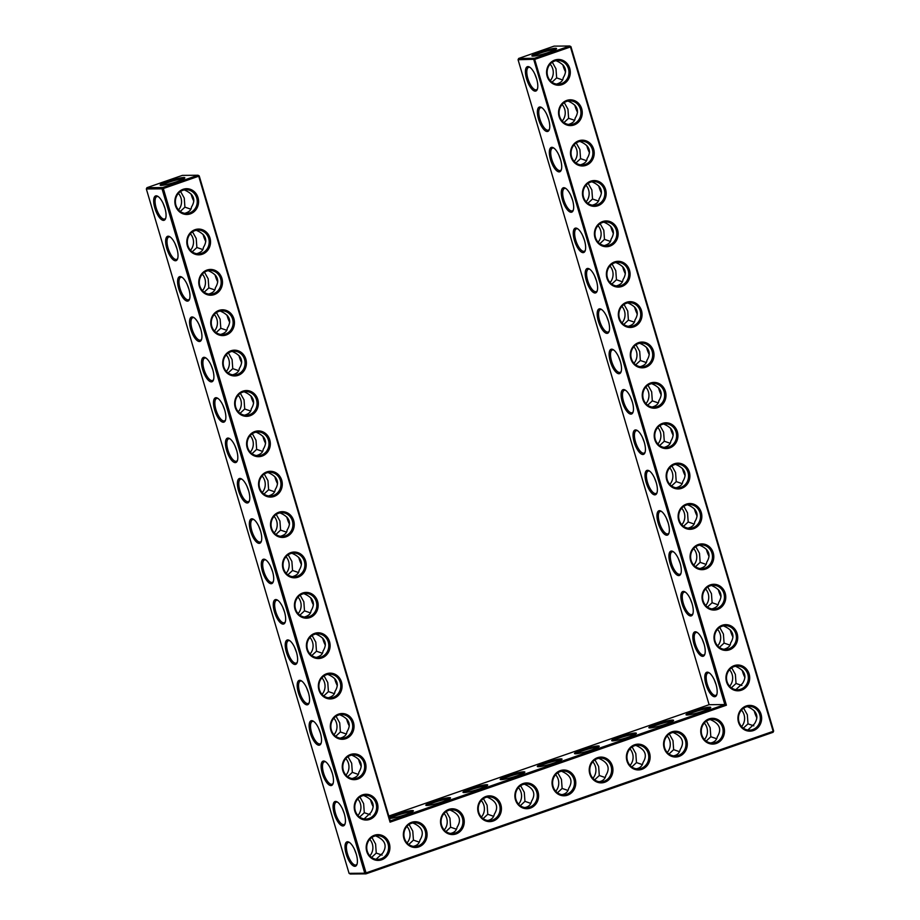 <?xml version="1.0" encoding="UTF-8"?>
<svg xmlns="http://www.w3.org/2000/svg" width="920" height="920" viewBox="0 0 920 920"><rect width="100%" height="100%" fill="white"/><g stroke="black" fill="none" stroke-linecap="round" stroke-linejoin="round"><path stroke-width="1.38" d="M547.147 76.268A12.892 11.868 -90.5 0 1 560.947 59.742A12.892 11.868 -90.5 0 1 567.249 80.995A12.892 11.868 -90.5 0 1 547.147 76.268M547.641 75.957A11.868 10.936 -90.5 0 1 557.945 60.467A11.868 10.936 -90.5 0 1 568.985 72.243A11.868 10.936 -90.5 0 1 558.153 84.203A11.868 10.936 -90.5 0 1 547.641 75.957M556.071 60.662L558.417 61.812C565.834 65.734 567.422 71.081 563.166 77.843C562.994 80.764 560.774 82.846 556.496 84.088M570.941 46.655L569.767 46L570.941 46.655L773.662 731.032L773.064 732.308L365.941 873.862L366.045 872.896L364.757 873.206L162.035 188.83L163.323 188.519L162.644 187.553L198.03 175.248L199.214 175.904L390.264 820.881L724.822 704.559L709.113 704.697L518.063 59.719L535.06 59.271L570.446 46.966L773.168 731.342L366.045 872.896L163.323 188.519L198.72 176.214L390.057 822.158L726.397 705.214L534.37 58.305L569.767 46L554.058 46.138L518.673 58.443L534.37 58.305L533.772 59.581L724.822 704.559L726.397 705.214M207 270.055A12.892 11.868 -90.5 0 1 221.927 278.392A12.892 11.868 -90.5 0 1 214.268 294.596A12.892 11.868 -90.5 0 1 199.329 286.258A12.892 11.868 -90.5 0 1 207 270.055M183.08 189.313A12.892 11.868 -90.5 0 1 198.018 197.65A12.892 11.868 -90.5 0 1 190.348 213.854A12.892 11.868 -90.5 0 1 175.409 205.505A12.892 11.868 -90.5 0 1 183.08 189.313M218.948 310.419A12.892 11.868 -90.5 0 1 233.887 318.768A12.892 11.868 -90.5 0 1 226.228 334.972A12.892 11.868 -90.5 0 1 211.289 326.623A12.892 11.868 -90.5 0 1 218.948 310.419M230.908 350.796A12.892 11.868 -90.5 0 1 245.847 359.133A12.892 11.868 -90.5 0 1 238.188 375.337A12.892 11.868 -90.5 0 1 223.249 366.999A12.892 11.868 -90.5 0 1 230.908 350.796M242.868 391.161A12.892 11.868 -90.5 0 1 257.807 399.51A12.892 11.868 -90.5 0 1 250.136 415.713A12.892 11.868 -90.5 0 1 235.209 407.364A12.892 11.868 -90.5 0 1 242.868 391.161M195.04 229.678A12.892 11.868 -90.5 0 1 209.967 238.027A12.892 11.868 -90.5 0 1 202.308 254.23A12.892 11.868 -90.5 0 1 187.369 245.881A12.892 11.868 -90.5 0 1 195.04 229.678M254.828 431.537A12.892 11.868 -90.5 0 1 269.767 439.886A12.892 11.868 -90.5 0 1 262.096 456.078A12.892 11.868 -90.5 0 1 247.158 447.741A12.892 11.868 -90.5 0 1 254.828 431.537M515.441 799.756A12.892 11.868 -90.5 0 1 523.112 783.553A12.892 11.868 -90.5 0 1 538.039 791.901A12.892 11.868 -90.5 0 1 530.38 808.093A12.892 11.868 -90.5 0 1 515.441 799.756M478.273 812.682A12.892 11.868 -90.5 0 1 485.932 796.478A12.892 11.868 -90.5 0 1 500.871 804.816A12.892 11.868 -90.5 0 1 493.2 821.019A12.892 11.868 -90.5 0 1 478.273 812.682M552.609 786.83A12.892 11.868 -90.5 0 1 560.28 770.626A12.892 11.868 -90.5 0 1 575.218 778.975A12.892 11.868 -90.5 0 1 567.548 795.179A12.892 11.868 -90.5 0 1 552.609 786.83M403.926 838.534A12.892 11.868 -90.5 0 1 411.585 822.331A12.892 11.868 -90.5 0 1 426.523 830.668A12.892 11.868 -90.5 0 1 418.853 846.871A12.892 11.868 -90.5 0 1 403.926 838.534M362.457 794.88A12.892 11.868 -90.5 0 1 377.395 803.229A12.892 11.868 -90.5 0 1 369.725 819.421A12.892 11.868 -90.5 0 1 354.786 811.083A12.892 11.868 -90.5 0 1 362.457 794.88M441.094 825.608A12.892 11.868 -90.5 0 1 448.764 809.404A12.892 11.868 -90.5 0 1 463.691 817.742A12.892 11.868 -90.5 0 1 456.032 833.945A12.892 11.868 -90.5 0 1 441.094 825.608M350.497 754.504A12.892 11.868 -90.5 0 1 365.435 762.852A12.892 11.868 -90.5 0 1 357.765 779.056A12.892 11.868 -90.5 0 1 342.827 770.707A12.892 11.868 -90.5 0 1 350.497 754.504M701.304 735.126A12.892 11.868 -90.5 0 1 708.975 718.934A12.892 11.868 -90.5 0 1 723.913 727.271A12.892 11.868 -90.5 0 1 716.243 743.475A12.892 11.868 -90.5 0 1 701.304 735.126M589.789 773.904A12.892 11.868 -90.5 0 1 597.448 757.7A12.892 11.868 -90.5 0 1 612.386 766.049A12.892 11.868 -90.5 0 1 604.727 782.253A12.892 11.868 -90.5 0 1 589.789 773.904M664.136 748.052A12.892 11.868 -90.5 0 1 671.795 731.848A12.892 11.868 -90.5 0 1 686.734 740.197A12.892 11.868 -90.5 0 1 679.075 756.401A12.892 11.868 -90.5 0 1 664.136 748.052M626.957 760.978A12.892 11.868 -90.5 0 1 634.627 744.774A12.892 11.868 -90.5 0 1 649.566 753.123A12.892 11.868 -90.5 0 1 641.895 769.327A12.892 11.868 -90.5 0 1 626.957 760.978M374.417 835.256A12.892 11.868 -90.5 0 1 389.355 843.594A12.892 11.868 -90.5 0 1 381.685 859.797A12.892 11.868 -90.5 0 1 366.747 851.448A12.892 11.868 -90.5 0 1 374.417 835.256M278.748 512.279A12.892 11.868 -90.5 0 1 293.687 520.628A12.892 11.868 -90.5 0 1 286.017 536.832A12.892 11.868 -90.5 0 1 271.078 528.482A12.892 11.868 -90.5 0 1 278.748 512.279M266.788 471.914A12.892 11.868 -90.5 0 1 281.727 480.251A12.892 11.868 -90.5 0 1 274.056 496.455A12.892 11.868 -90.5 0 1 259.118 488.106A12.892 11.868 -90.5 0 1 266.788 471.914M290.708 552.655A12.892 11.868 -90.5 0 1 305.635 560.993A12.892 11.868 -90.5 0 1 297.976 577.197A12.892 11.868 -90.5 0 1 283.038 568.859A12.892 11.868 -90.5 0 1 290.708 552.655M302.668 593.02A12.892 11.868 -90.5 0 1 317.596 601.369A12.892 11.868 -90.5 0 1 309.936 617.573A12.892 11.868 -90.5 0 1 294.998 609.224A12.892 11.868 -90.5 0 1 302.668 593.02M314.617 633.397A12.892 11.868 -90.5 0 1 329.555 641.734A12.892 11.868 -90.5 0 1 321.897 657.938A12.892 11.868 -90.5 0 1 306.958 649.601A12.892 11.868 -90.5 0 1 314.617 633.397M326.577 673.762A12.892 11.868 -90.5 0 1 341.516 682.111A12.892 11.868 -90.5 0 1 333.856 698.314A12.892 11.868 -90.5 0 1 318.918 689.966A12.892 11.868 -90.5 0 1 326.577 673.762M338.537 714.138A12.892 11.868 -90.5 0 1 353.475 722.476A12.892 11.868 -90.5 0 1 345.805 738.679A12.892 11.868 -90.5 0 1 330.878 730.342A12.892 11.868 -90.5 0 1 338.537 714.138M559.107 116.633A12.892 11.868 -90.5 0 1 572.907 100.107A12.892 11.868 -90.5 0 1 579.197 121.371A12.892 11.868 -90.5 0 1 559.107 116.633M571.055 157.01A12.892 11.868 -90.5 0 1 584.867 140.484A12.892 11.868 -90.5 0 1 591.157 161.736A12.892 11.868 -90.5 0 1 571.055 157.01M583.015 197.374A12.892 11.868 -90.5 0 1 596.827 180.861A12.892 11.868 -90.5 0 1 603.117 202.112A12.892 11.868 -90.5 0 1 583.015 197.374M594.976 237.751A12.892 11.868 -90.5 0 1 608.775 221.225A12.892 11.868 -90.5 0 1 615.077 242.489A12.892 11.868 -90.5 0 1 594.976 237.751M606.935 278.116A12.892 11.868 -90.5 0 1 620.735 261.602A12.892 11.868 -90.5 0 1 627.037 282.854A12.892 11.868 -90.5 0 1 606.935 278.116M618.895 318.492A12.892 11.868 -90.5 0 1 632.695 301.967A12.892 11.868 -90.5 0 1 638.997 323.23A12.892 11.868 -90.5 0 1 618.895 318.492M654.775 439.61A12.892 11.868 -90.5 0 1 668.575 423.085A12.892 11.868 -90.5 0 1 674.866 444.337A12.892 11.868 -90.5 0 1 654.775 439.61M642.815 399.234A12.892 11.868 -90.5 0 1 656.615 382.709A12.892 11.868 -90.5 0 1 662.918 403.972A12.892 11.868 -90.5 0 1 642.815 399.234M630.856 358.869A12.892 11.868 -90.5 0 1 644.655 342.343A12.892 11.868 -90.5 0 1 650.957 363.596A12.892 11.868 -90.5 0 1 630.856 358.869M666.724 479.975A12.892 11.868 -90.5 0 1 680.535 463.45A12.892 11.868 -90.5 0 1 686.826 484.713A12.892 11.868 -90.5 0 1 666.724 479.975M726.524 681.835A12.892 11.868 -90.5 0 1 740.324 665.309A12.892 11.868 -90.5 0 1 746.626 686.573A12.892 11.868 -90.5 0 1 726.524 681.835M690.644 560.717A12.892 11.868 -90.5 0 1 704.444 544.203A12.892 11.868 -90.5 0 1 710.746 565.455A12.892 11.868 -90.5 0 1 690.644 560.717M702.604 601.094A12.892 11.868 -90.5 0 1 716.404 584.568A12.892 11.868 -90.5 0 1 722.706 605.831A12.892 11.868 -90.5 0 1 702.604 601.094M678.684 520.352A12.892 11.868 -90.5 0 1 692.495 503.826A12.892 11.868 -90.5 0 1 698.786 525.078A12.892 11.868 -90.5 0 1 678.684 520.352M738.484 722.211A12.892 11.868 -90.5 0 1 752.284 705.686A12.892 11.868 -90.5 0 1 758.586 726.938A12.892 11.868 -90.5 0 1 738.484 722.211M714.564 641.458A12.892 11.868 -90.5 0 1 728.364 624.944A12.892 11.868 -90.5 0 1 734.666 646.196A12.892 11.868 -90.5 0 1 714.564 641.458M536.693 79.062L534.819 74.06M537.498 88.768A11.868 4.404 70.8 0 1 536.406 89.769A11.868 4.404 70.8 0 1 527.884 78.602A11.868 4.404 70.8 0 1 528.609 67.344A11.868 4.404 70.8 0 1 530.092 67.447M533.416 56.12A11.833 1.368 163.5 0 1 539.902 53.233A11.833 1.368 163.5 0 1 555.404 49.611M552.31 62.226L555.99 68.828L556.657 77.901L562.522 79.913M565.57 71.944A11.868 4.404 70.8 0 1 563.27 66.297A11.868 4.404 70.8 0 1 562.867 64.768M568.457 124.453C572.734 123.211 574.954 121.129 575.126 118.209C579.381 111.446 577.794 106.099 570.377 102.177L568.031 101.027M552 82.213L556.657 77.901M390.264 820.881L390.057 822.158M206.885 271.02A11.868 10.936 89.5 0 0 199.445 284.211A11.868 10.936 89.5 0 0 210.335 294.193A11.868 10.936 89.5 0 0 221.168 282.233A11.868 10.936 89.5 0 0 210.128 270.457A11.868 10.936 89.5 0 0 206.885 271.02M182.965 190.279A11.868 10.936 89.5 0 0 175.524 203.458A11.868 10.936 89.5 0 0 186.415 213.452A11.868 10.936 89.5 0 0 197.248 201.492A11.868 10.936 89.5 0 0 186.219 189.715A11.868 10.936 89.5 0 0 182.965 190.279M218.845 311.397A11.868 10.936 89.5 0 0 211.404 324.576A11.868 10.936 89.5 0 0 222.295 334.57A11.868 10.936 89.5 0 0 233.128 322.609A11.868 10.936 89.5 0 0 222.088 310.834A11.868 10.936 89.5 0 0 218.845 311.397M230.805 351.762A11.868 10.936 89.5 0 0 223.353 364.952A11.868 10.936 89.5 0 0 234.255 374.934A11.868 10.936 89.5 0 0 245.088 362.974A11.868 10.936 89.5 0 0 234.048 351.198A11.868 10.936 89.5 0 0 230.805 351.762M242.765 392.138A11.868 10.936 89.5 0 0 235.313 405.317A11.868 10.936 89.5 0 0 246.215 415.311A11.868 10.936 89.5 0 0 257.048 403.351A11.868 10.936 89.5 0 0 246.008 391.575A11.868 10.936 89.5 0 0 242.765 392.138M194.925 230.655A11.868 10.936 89.5 0 0 187.484 243.834A11.868 10.936 89.5 0 0 198.375 253.828A11.868 10.936 89.5 0 0 209.208 241.868A11.868 10.936 89.5 0 0 198.168 230.092A11.868 10.936 89.5 0 0 194.925 230.655M254.725 432.515A11.868 10.936 89.5 0 0 247.273 445.694A11.868 10.936 89.5 0 0 258.175 455.687A11.868 10.936 89.5 0 0 268.996 443.716A11.868 10.936 89.5 0 0 257.968 431.94A11.868 10.936 89.5 0 0 254.725 432.515M522.997 784.53A11.868 10.936 89.5 0 0 515.556 797.709A11.868 10.936 89.5 0 0 526.447 807.702A11.868 10.936 89.5 0 0 537.28 795.731A11.868 10.936 89.5 0 0 526.24 783.955A11.868 10.936 89.5 0 0 522.997 784.53M485.829 797.444A11.868 10.936 89.5 0 0 478.377 810.635A11.868 10.936 89.5 0 0 489.279 820.617A11.868 10.936 89.5 0 0 500.112 808.657A11.868 10.936 89.5 0 0 489.072 796.881A11.868 10.936 89.5 0 0 485.829 797.444M560.176 771.604A11.868 10.936 89.5 0 0 552.724 784.783A11.868 10.936 89.5 0 0 563.626 794.776A11.868 10.936 89.5 0 0 574.448 782.805A11.868 10.936 89.5 0 0 563.419 771.04A11.868 10.936 89.5 0 0 560.176 771.604M411.481 823.296A11.868 10.936 89.5 0 0 404.029 836.475A11.868 10.936 89.5 0 0 414.931 846.469A11.868 10.936 89.5 0 0 425.764 834.509A11.868 10.936 89.5 0 0 414.724 822.733A11.868 10.936 89.5 0 0 411.481 823.296M362.342 795.857A11.868 10.936 89.5 0 0 354.901 809.036A11.868 10.936 89.5 0 0 365.792 819.03A11.868 10.936 89.5 0 0 376.625 807.058A11.868 10.936 89.5 0 0 365.596 795.282A11.868 10.936 89.5 0 0 362.342 795.857M448.649 810.37A11.868 10.936 89.5 0 0 441.209 823.561A11.868 10.936 89.5 0 0 452.099 833.543A11.868 10.936 89.5 0 0 462.933 821.583A11.868 10.936 89.5 0 0 451.904 809.807A11.868 10.936 89.5 0 0 448.649 810.37M350.393 755.481A11.868 10.936 89.5 0 0 342.941 768.66A11.868 10.936 89.5 0 0 353.843 778.654A11.868 10.936 89.5 0 0 364.665 766.693A11.868 10.936 89.5 0 0 353.636 754.918A11.868 10.936 89.5 0 0 350.393 755.481M708.86 719.9A11.868 10.936 89.5 0 0 701.419 733.079A11.868 10.936 89.5 0 0 712.31 743.072A11.868 10.936 89.5 0 0 723.143 731.112A11.868 10.936 89.5 0 0 712.115 719.336A11.868 10.936 89.5 0 0 708.86 719.9M597.344 758.678A11.868 10.936 89.5 0 0 589.904 771.857A11.868 10.936 89.5 0 0 600.794 781.85A11.868 10.936 89.5 0 0 611.627 769.89A11.868 10.936 89.5 0 0 600.587 758.114A11.868 10.936 89.5 0 0 597.344 758.678M671.692 732.826A11.868 10.936 89.5 0 0 664.24 746.005A11.868 10.936 89.5 0 0 675.142 755.998A11.868 10.936 89.5 0 0 685.975 744.038A11.868 10.936 89.5 0 0 674.935 732.262A11.868 10.936 89.5 0 0 671.692 732.826M634.512 745.752A11.868 10.936 89.5 0 0 627.072 758.931A11.868 10.936 89.5 0 0 637.962 768.924A11.868 10.936 89.5 0 0 648.795 756.964A11.868 10.936 89.5 0 0 637.767 745.188A11.868 10.936 89.5 0 0 634.512 745.752M374.302 836.222A11.868 10.936 89.5 0 0 366.861 849.401A11.868 10.936 89.5 0 0 377.752 859.395A11.868 10.936 89.5 0 0 388.585 847.435A11.868 10.936 89.5 0 0 377.556 835.659A11.868 10.936 89.5 0 0 374.302 836.222M278.633 513.256A11.868 10.936 89.5 0 0 271.193 526.435A11.868 10.936 89.5 0 0 282.083 536.429A11.868 10.936 89.5 0 0 292.916 524.457A11.868 10.936 89.5 0 0 281.888 512.693A11.868 10.936 89.5 0 0 278.633 513.256M266.673 472.88A11.868 10.936 89.5 0 0 259.233 486.059A11.868 10.936 89.5 0 0 270.123 496.053A11.868 10.936 89.5 0 0 280.957 484.092A11.868 10.936 89.5 0 0 269.928 472.316A11.868 10.936 89.5 0 0 266.673 472.88M290.593 553.621A11.868 10.936 89.5 0 0 283.153 566.8A11.868 10.936 89.5 0 0 294.043 576.794A11.868 10.936 89.5 0 0 304.876 564.834A11.868 10.936 89.5 0 0 293.836 553.058A11.868 10.936 89.5 0 0 290.593 553.621M302.553 593.998A11.868 10.936 89.5 0 0 295.113 607.177A11.868 10.936 89.5 0 0 306.003 617.17A11.868 10.936 89.5 0 0 316.836 605.21A11.868 10.936 89.5 0 0 305.796 593.434A11.868 10.936 89.5 0 0 302.553 593.998M314.513 634.363A11.868 10.936 89.5 0 0 307.073 647.553A11.868 10.936 89.5 0 0 317.964 657.535A11.868 10.936 89.5 0 0 328.796 645.575A11.868 10.936 89.5 0 0 317.756 633.799A11.868 10.936 89.5 0 0 314.513 634.363M326.473 674.74A11.868 10.936 89.5 0 0 319.022 687.918A11.868 10.936 89.5 0 0 329.923 697.912A11.868 10.936 89.5 0 0 340.756 685.952A11.868 10.936 89.5 0 0 329.716 674.176A11.868 10.936 89.5 0 0 326.473 674.74M338.433 715.105A11.868 10.936 89.5 0 0 330.981 728.295A11.868 10.936 89.5 0 0 341.883 738.277A11.868 10.936 89.5 0 0 352.716 726.317A11.868 10.936 89.5 0 0 341.676 714.541A11.868 10.936 89.5 0 0 338.433 715.105M559.601 116.322A11.868 10.936 -90.5 0 1 569.905 100.843A11.868 10.936 -90.5 0 1 580.945 112.62A11.868 10.936 -90.5 0 1 570.112 124.579A11.868 10.936 -90.5 0 1 559.601 116.322M571.561 156.699A11.868 10.936 -90.5 0 1 581.865 141.208A11.868 10.936 -90.5 0 1 592.894 152.984A11.868 10.936 -90.5 0 1 582.072 164.945A11.868 10.936 -90.5 0 1 571.561 156.699M583.521 197.075A11.868 10.936 -90.5 0 1 593.825 181.585A11.868 10.936 -90.5 0 1 604.854 193.361A11.868 10.936 -90.5 0 1 594.021 205.321A11.868 10.936 -90.5 0 1 583.521 197.075M595.47 237.44A11.868 10.936 -90.5 0 1 605.785 221.95A11.868 10.936 -90.5 0 1 616.814 233.726A11.868 10.936 -90.5 0 1 605.981 245.697A11.868 10.936 -90.5 0 1 595.47 237.44M607.43 277.817A11.868 10.936 -90.5 0 1 617.745 262.327A11.868 10.936 -90.5 0 1 628.774 274.102A11.868 10.936 -90.5 0 1 617.941 286.062A11.868 10.936 -90.5 0 1 607.43 277.817M619.39 318.182A11.868 10.936 -90.5 0 1 629.694 302.703A11.868 10.936 -90.5 0 1 640.734 314.467A11.868 10.936 -90.5 0 1 629.901 326.439A11.868 10.936 -90.5 0 1 619.39 318.182M655.27 439.3A11.868 10.936 -90.5 0 1 665.574 423.809A11.868 10.936 -90.5 0 1 676.614 435.585A11.868 10.936 -90.5 0 1 665.781 447.546A11.868 10.936 -90.5 0 1 655.27 439.3M643.31 398.923A11.868 10.936 -90.5 0 1 653.614 383.445A11.868 10.936 -90.5 0 1 664.654 395.221A11.868 10.936 -90.5 0 1 653.821 407.18A11.868 10.936 -90.5 0 1 643.31 398.923M631.35 358.558A11.868 10.936 -90.5 0 1 641.654 343.068A11.868 10.936 -90.5 0 1 652.694 354.844A11.868 10.936 -90.5 0 1 641.861 366.804A11.868 10.936 -90.5 0 1 631.35 358.558M667.23 479.676A11.868 10.936 -90.5 0 1 677.534 464.186A11.868 10.936 -90.5 0 1 688.562 475.962A11.868 10.936 -90.5 0 1 677.741 487.922A11.868 10.936 -90.5 0 1 667.23 479.676M727.019 681.524A11.868 10.936 -90.5 0 1 737.322 666.045A11.868 10.936 -90.5 0 1 748.362 677.81A11.868 10.936 -90.5 0 1 737.529 689.781A11.868 10.936 -90.5 0 1 727.019 681.524M691.138 560.418A11.868 10.936 -90.5 0 1 701.454 544.928A11.868 10.936 -90.5 0 1 712.482 556.703A11.868 10.936 -90.5 0 1 701.649 568.663A11.868 10.936 -90.5 0 1 691.138 560.418M703.098 600.783A11.868 10.936 -90.5 0 1 713.414 585.292A11.868 10.936 -90.5 0 1 724.442 597.068A11.868 10.936 -90.5 0 1 713.609 609.04A11.868 10.936 -90.5 0 1 703.098 600.783M679.19 520.041A11.868 10.936 -90.5 0 1 689.494 504.551A11.868 10.936 -90.5 0 1 700.522 516.327A11.868 10.936 -90.5 0 1 689.689 528.287A11.868 10.936 -90.5 0 1 679.19 520.041M738.978 721.901A11.868 10.936 -90.5 0 1 749.282 706.41A11.868 10.936 -90.5 0 1 760.322 718.186A11.868 10.936 -90.5 0 1 749.489 730.146A11.868 10.936 -90.5 0 1 738.978 721.901M715.058 641.159A11.868 10.936 -90.5 0 1 725.362 625.669A11.868 10.936 -90.5 0 1 736.402 637.445A11.868 10.936 -90.5 0 1 725.569 649.405A11.868 10.936 -90.5 0 1 715.058 641.159M550.125 64.147A11.868 10.936 -90.5 0 1 550.264 80.661M526.596 78.913A12.892 4.784 70.8 0 1 529.54 67.079A12.892 4.784 70.8 0 1 536.13 77.291A12.892 4.784 70.8 0 1 537.303 89.389A12.892 4.784 70.8 0 1 532.289 89.562A12.892 4.784 70.8 0 1 526.596 78.913M539.212 52.267A12.857 1.483 163.5 0 1 556.508 48.76A12.857 1.483 163.5 0 1 544.64 53.647A12.857 1.483 163.5 0 1 532.024 56.016A12.857 1.483 163.5 0 1 539.212 52.267M565.582 70.748A12.892 4.784 70.8 0 1 563.764 65.987A12.892 4.784 70.8 0 1 563.695 65.745M548.653 119.439L546.779 114.425M562.085 104.512A11.868 10.936 -90.5 0 1 562.223 121.037M564.27 102.603L567.95 109.192L568.617 118.266L574.482 120.278M563.96 122.59L568.617 118.266M577.53 112.32A11.868 4.404 70.8 0 1 575.23 106.662A11.868 4.404 70.8 0 1 574.827 105.133M549.458 129.133A11.868 4.404 70.8 0 1 548.354 130.134A11.868 4.404 70.8 0 1 539.844 118.968A11.868 4.404 70.8 0 1 540.569 107.72A11.868 4.404 70.8 0 1 542.053 107.824M634.225 442.255A12.892 4.784 70.8 0 1 637.169 430.422A12.892 4.784 70.8 0 1 643.758 440.634A12.892 4.784 70.8 0 1 644.931 452.732A12.892 4.784 70.8 0 1 639.918 452.904A12.892 4.784 70.8 0 1 634.225 442.255M646.185 482.62A12.892 4.784 70.8 0 1 649.129 470.798A12.892 4.784 70.8 0 1 655.719 481.01A12.892 4.784 70.8 0 1 656.88 493.108A12.892 4.784 70.8 0 1 651.877 493.269A12.892 4.784 70.8 0 1 646.185 482.62M658.145 522.997A12.892 4.784 70.8 0 1 661.089 511.163A12.892 4.784 70.8 0 1 667.678 521.375A12.892 4.784 70.8 0 1 668.84 533.473A12.892 4.784 70.8 0 1 663.837 533.646A12.892 4.784 70.8 0 1 658.145 522.997M670.105 563.362A12.892 4.784 70.8 0 1 673.049 551.54A12.892 4.784 70.8 0 1 679.638 561.752A12.892 4.784 70.8 0 1 680.8 573.85A12.892 4.784 70.8 0 1 675.797 574.011A12.892 4.784 70.8 0 1 670.105 563.362M682.053 603.738A12.892 4.784 70.8 0 1 685.009 591.917A12.892 4.784 70.8 0 1 691.598 602.129A12.892 4.784 70.8 0 1 692.76 614.226A12.892 4.784 70.8 0 1 687.757 614.387A12.892 4.784 70.8 0 1 682.053 603.738M694.013 644.115A12.892 4.784 70.8 0 1 696.957 632.281A12.892 4.784 70.8 0 1 703.558 642.494A12.892 4.784 70.8 0 1 704.72 654.591A12.892 4.784 70.8 0 1 699.717 654.752A12.892 4.784 70.8 0 1 694.013 644.115M705.973 684.48A12.892 4.784 70.8 0 1 708.918 672.658A12.892 4.784 70.8 0 1 715.507 682.87A12.892 4.784 70.8 0 1 716.68 694.968A12.892 4.784 70.8 0 1 711.666 695.129A12.892 4.784 70.8 0 1 705.973 684.48M538.556 119.278A12.892 4.784 70.8 0 1 541.5 107.456A12.892 4.784 70.8 0 1 548.09 117.668A12.892 4.784 70.8 0 1 549.263 129.766A12.892 4.784 70.8 0 1 544.249 129.927A12.892 4.784 70.8 0 1 538.556 119.278M550.516 159.655A12.892 4.784 70.8 0 1 553.46 147.821A12.892 4.784 70.8 0 1 560.05 158.033A12.892 4.784 70.8 0 1 561.212 170.131A12.892 4.784 70.8 0 1 556.209 170.303A12.892 4.784 70.8 0 1 550.516 159.655M562.476 200.019A12.892 4.784 70.8 0 1 565.42 188.197A12.892 4.784 70.8 0 1 572.01 198.409A12.892 4.784 70.8 0 1 573.172 210.507A12.892 4.784 70.8 0 1 568.169 210.668A12.892 4.784 70.8 0 1 562.476 200.019M574.436 240.396A12.892 4.784 70.8 0 1 577.38 228.574A12.892 4.784 70.8 0 1 583.97 238.786A12.892 4.784 70.8 0 1 585.131 250.884A12.892 4.784 70.8 0 1 580.129 251.045A12.892 4.784 70.8 0 1 574.436 240.396M586.385 280.772A12.892 4.784 70.8 0 1 589.341 268.939A12.892 4.784 70.8 0 1 595.93 279.151A12.892 4.784 70.8 0 1 597.091 291.249A12.892 4.784 70.8 0 1 592.089 291.41A12.892 4.784 70.8 0 1 586.385 280.772M598.345 321.137A12.892 4.784 70.8 0 1 601.289 309.315A12.892 4.784 70.8 0 1 607.89 319.527A12.892 4.784 70.8 0 1 609.051 331.625A12.892 4.784 70.8 0 1 604.049 331.786A12.892 4.784 70.8 0 1 598.345 321.137M610.305 361.514A12.892 4.784 70.8 0 1 613.249 349.68A12.892 4.784 70.8 0 1 619.838 359.892A12.892 4.784 70.8 0 1 621.011 371.99A12.892 4.784 70.8 0 1 615.997 372.151A12.892 4.784 70.8 0 1 610.305 361.514M622.265 401.879A12.892 4.784 70.8 0 1 625.209 390.057A12.892 4.784 70.8 0 1 631.798 400.269A12.892 4.784 70.8 0 1 632.971 412.367A12.892 4.784 70.8 0 1 627.957 412.528A12.892 4.784 70.8 0 1 622.265 401.879M709.113 704.697L388.827 816.051M693.369 711.125A12.892 1.495 -16.5 0 0 686.159 714.886A12.892 1.495 -16.5 0 0 698.809 712.517A12.892 1.495 -16.5 0 0 710.7 707.618A12.892 1.495 -16.5 0 0 693.369 711.125M656.19 724.051A12.892 1.495 -16.5 0 0 648.991 727.812A12.892 1.495 -16.5 0 0 661.63 725.443A12.892 1.495 -16.5 0 0 673.532 720.544A12.892 1.495 -16.5 0 0 656.19 724.051M619.022 736.977A12.892 1.495 -16.5 0 0 611.811 740.738A12.892 1.495 -16.5 0 0 624.461 738.369A12.892 1.495 -16.5 0 0 636.352 733.47A12.892 1.495 -16.5 0 0 619.022 736.977M581.842 749.904A12.892 1.495 -16.5 0 0 574.643 753.664A12.892 1.495 -16.5 0 0 587.282 751.295A12.892 1.495 -16.5 0 0 599.184 746.396A12.892 1.495 -16.5 0 0 581.842 749.904M544.674 762.829A12.892 1.495 -16.5 0 0 537.464 766.59A12.892 1.495 -16.5 0 0 550.114 764.221A12.892 1.495 -16.5 0 0 562.005 759.322A12.892 1.495 -16.5 0 0 544.674 762.829M507.506 775.755A12.892 1.495 -16.5 0 0 500.296 779.516A12.892 1.495 -16.5 0 0 512.934 777.135A12.892 1.495 -16.5 0 0 524.837 772.236A12.892 1.495 -16.5 0 0 507.506 775.755M470.327 788.681A12.892 1.495 -16.5 0 0 463.116 792.442A12.892 1.495 -16.5 0 0 475.766 790.061A12.892 1.495 -16.5 0 0 487.669 785.162A12.892 1.495 -16.5 0 0 470.327 788.681M433.159 801.607A12.892 1.495 -16.5 0 0 425.948 805.356A12.892 1.495 -16.5 0 0 438.598 802.987A12.892 1.495 -16.5 0 0 450.489 798.088A12.892 1.495 -16.5 0 0 433.159 801.607M389.528 818.409A12.892 1.495 -16.5 0 0 402.845 815.476A12.892 1.495 -16.5 0 0 413.322 811.014A12.892 1.495 -16.5 0 0 395.979 814.522A12.892 1.495 -16.5 0 0 389.24 817.431M349.059 873.344L350.232 874L365.941 873.862L364.757 873.206L349.059 873.344L146.337 188.968L162.035 188.83L162.644 187.553L146.935 187.691L182.333 175.386L198.03 175.248L199.214 175.904M301.472 563.339A12.892 4.784 70.8 0 1 299.667 558.578A12.892 4.784 70.8 0 1 299.598 558.337M313.433 603.716A12.892 4.784 70.8 0 1 311.627 598.943A12.892 4.784 70.8 0 1 311.558 598.713M325.392 644.081A12.892 4.784 70.8 0 1 323.587 639.319A12.892 4.784 70.8 0 1 323.506 639.078M337.353 684.457A12.892 4.784 70.8 0 1 335.535 679.684A12.892 4.784 70.8 0 1 335.466 679.454M349.301 724.822A12.892 4.784 70.8 0 1 347.495 720.061A12.892 4.784 70.8 0 1 347.426 719.819M361.261 765.198A12.892 4.784 70.8 0 1 359.455 760.437A12.892 4.784 70.8 0 1 359.386 760.196M373.221 805.575A12.892 4.784 70.8 0 1 371.416 800.803A12.892 4.784 70.8 0 1 371.346 800.561M193.844 199.996A12.892 4.784 70.8 0 1 192.038 195.236A12.892 4.784 70.8 0 1 191.969 194.994M205.804 240.373A12.892 4.784 70.8 0 1 203.998 235.6A12.892 4.784 70.8 0 1 203.929 235.37M217.764 280.738A12.892 4.784 70.8 0 1 215.958 275.977A12.892 4.784 70.8 0 1 215.889 275.736M229.724 321.115A12.892 4.784 70.8 0 1 227.918 316.342A12.892 4.784 70.8 0 1 227.838 316.112M241.684 361.479A12.892 4.784 70.8 0 1 239.867 356.718A12.892 4.784 70.8 0 1 239.798 356.477M253.632 401.856A12.892 4.784 70.8 0 1 251.827 397.095A12.892 4.784 70.8 0 1 251.758 396.853M265.592 442.232A12.892 4.784 70.8 0 1 263.787 437.46A12.892 4.784 70.8 0 1 263.718 437.218M277.552 482.597A12.892 4.784 70.8 0 1 275.747 477.836A12.892 4.784 70.8 0 1 275.678 477.595M289.512 522.974A12.892 4.784 70.8 0 1 287.707 518.202A12.892 4.784 70.8 0 1 287.638 517.96M167.486 181.505A12.857 1.483 -16.5 0 0 160.298 185.254A12.857 1.483 -16.5 0 0 172.914 182.896A12.857 1.483 -16.5 0 0 184.77 178.008A12.857 1.483 -16.5 0 0 167.486 181.505M346.196 854.105A12.892 4.784 70.8 0 1 349.151 842.271A12.892 4.784 70.8 0 1 355.741 852.483A12.892 4.784 70.8 0 1 356.902 864.581A12.892 4.784 70.8 0 1 351.9 864.742A12.892 4.784 70.8 0 1 346.196 854.105M334.247 813.728A12.892 4.784 70.8 0 1 337.191 801.906A12.892 4.784 70.8 0 1 343.781 812.119A12.892 4.784 70.8 0 1 344.942 824.216A12.892 4.784 70.8 0 1 339.94 824.377A12.892 4.784 70.8 0 1 334.247 813.728M322.287 773.352A12.892 4.784 70.8 0 1 325.231 761.53A12.892 4.784 70.8 0 1 331.821 771.742A12.892 4.784 70.8 0 1 332.982 783.84A12.892 4.784 70.8 0 1 327.98 784.001A12.892 4.784 70.8 0 1 322.287 773.352M310.327 732.987A12.892 4.784 70.8 0 1 313.272 721.154A12.892 4.784 70.8 0 1 319.861 731.365A12.892 4.784 70.8 0 1 321.022 743.463A12.892 4.784 70.8 0 1 316.02 743.636A12.892 4.784 70.8 0 1 310.327 732.987M298.367 692.61A12.892 4.784 70.8 0 1 301.311 680.788A12.892 4.784 70.8 0 1 307.901 691A12.892 4.784 70.8 0 1 309.074 703.098A12.892 4.784 70.8 0 1 304.06 703.259A12.892 4.784 70.8 0 1 298.367 692.61M286.407 652.245A12.892 4.784 70.8 0 1 289.351 640.412A12.892 4.784 70.8 0 1 295.941 650.624A12.892 4.784 70.8 0 1 297.114 662.722A12.892 4.784 70.8 0 1 292.1 662.894A12.892 4.784 70.8 0 1 286.407 652.245M274.447 611.869A12.892 4.784 70.8 0 1 277.392 600.047A12.892 4.784 70.8 0 1 283.981 610.259A12.892 4.784 70.8 0 1 285.154 622.357A12.892 4.784 70.8 0 1 280.151 622.518A12.892 4.784 70.8 0 1 274.447 611.869M262.487 571.504A12.892 4.784 70.8 0 1 265.431 559.67A12.892 4.784 70.8 0 1 272.032 569.882A12.892 4.784 70.8 0 1 273.194 581.98A12.892 4.784 70.8 0 1 268.191 582.141A12.892 4.784 70.8 0 1 262.487 571.504M250.527 531.127A12.892 4.784 70.8 0 1 253.483 519.305A12.892 4.784 70.8 0 1 260.072 529.517A12.892 4.784 70.8 0 1 261.234 541.615A12.892 4.784 70.8 0 1 256.231 541.776A12.892 4.784 70.8 0 1 250.527 531.127M238.579 490.762A12.892 4.784 70.8 0 1 241.523 478.929A12.892 4.784 70.8 0 1 248.112 489.141A12.892 4.784 70.8 0 1 249.274 501.239A12.892 4.784 70.8 0 1 244.271 501.4A12.892 4.784 70.8 0 1 238.579 490.762M226.619 450.386A12.892 4.784 70.8 0 1 229.563 438.564A12.892 4.784 70.8 0 1 236.152 448.776A12.892 4.784 70.8 0 1 237.314 460.874A12.892 4.784 70.8 0 1 232.311 461.035A12.892 4.784 70.8 0 1 226.619 450.386M214.659 410.009A12.892 4.784 70.8 0 1 217.603 398.187A12.892 4.784 70.8 0 1 224.192 408.399A12.892 4.784 70.8 0 1 225.354 420.497A12.892 4.784 70.8 0 1 220.351 420.659A12.892 4.784 70.8 0 1 214.659 410.009M202.699 369.644A12.892 4.784 70.8 0 1 205.643 357.811A12.892 4.784 70.8 0 1 212.232 368.023A12.892 4.784 70.8 0 1 213.405 380.121A12.892 4.784 70.8 0 1 208.391 380.293A12.892 4.784 70.8 0 1 202.699 369.644M190.739 329.268A12.892 4.784 70.8 0 1 193.683 317.446A12.892 4.784 70.8 0 1 200.272 327.658A12.892 4.784 70.8 0 1 201.445 339.756A12.892 4.784 70.8 0 1 196.431 339.917A12.892 4.784 70.8 0 1 190.739 329.268M178.779 288.903A12.892 4.784 70.8 0 1 181.723 277.07A12.892 4.784 70.8 0 1 188.312 287.281A12.892 4.784 70.8 0 1 189.486 299.379A12.892 4.784 70.8 0 1 184.483 299.552A12.892 4.784 70.8 0 1 178.779 288.903M166.819 248.526A12.892 4.784 70.8 0 1 169.763 236.704A12.892 4.784 70.8 0 1 176.364 246.916A12.892 4.784 70.8 0 1 177.525 259.014A12.892 4.784 70.8 0 1 172.523 259.175A12.892 4.784 70.8 0 1 166.819 248.526M154.859 208.161A12.892 4.784 70.8 0 1 157.814 196.328A12.892 4.784 70.8 0 1 164.404 206.54A12.892 4.784 70.8 0 1 165.565 218.638A12.892 4.784 70.8 0 1 160.563 218.799A12.892 4.784 70.8 0 1 154.859 208.161M773.662 731.032L773.064 732.308M673.198 434.091A12.892 4.784 70.8 0 1 671.393 429.329A12.892 4.784 70.8 0 1 671.324 429.088M685.158 474.467A12.892 4.784 70.8 0 1 683.353 469.694A12.892 4.784 70.8 0 1 683.284 469.464M697.119 514.832A12.892 4.784 70.8 0 1 695.313 510.071A12.892 4.784 70.8 0 1 695.244 509.829M709.078 555.208A12.892 4.784 70.8 0 1 707.273 550.447A12.892 4.784 70.8 0 1 707.204 550.206M721.038 595.585A12.892 4.784 70.8 0 1 719.233 590.812A12.892 4.784 70.8 0 1 719.164 590.571M732.998 635.95A12.892 4.784 70.8 0 1 731.193 631.189A12.892 4.784 70.8 0 1 731.124 630.947M744.958 676.327A12.892 4.784 70.8 0 1 743.153 671.554A12.892 4.784 70.8 0 1 743.084 671.312M756.918 716.692A12.892 4.784 70.8 0 1 755.101 711.931A12.892 4.784 70.8 0 1 755.032 711.689M577.53 111.124A12.892 4.784 70.8 0 1 575.724 106.352A12.892 4.784 70.8 0 1 575.655 106.122M589.49 151.489A12.892 4.784 70.8 0 1 587.684 146.728A12.892 4.784 70.8 0 1 587.615 146.487M601.45 191.866A12.892 4.784 70.8 0 1 599.644 187.105A12.892 4.784 70.8 0 1 599.575 186.863M613.41 232.242A12.892 4.784 70.8 0 1 611.605 227.47A12.892 4.784 70.8 0 1 611.535 227.228M625.37 272.608A12.892 4.784 70.8 0 1 623.564 267.846A12.892 4.784 70.8 0 1 623.495 267.605M637.33 312.984A12.892 4.784 70.8 0 1 635.524 308.211A12.892 4.784 70.8 0 1 635.456 307.97M649.29 353.349A12.892 4.784 70.8 0 1 647.484 348.588A12.892 4.784 70.8 0 1 647.415 348.346M661.25 393.725A12.892 4.784 70.8 0 1 659.433 388.953A12.892 4.784 70.8 0 1 659.364 388.723M208.69 294.078C212.968 292.825 215.188 290.743 215.349 287.833C219.604 281.071 218.028 275.724 210.599 271.802L208.253 270.652M184.77 213.336C189.048 212.083 191.28 210.001 191.44 207.092C195.695 200.318 194.108 194.982 186.691 191.061L184.333 189.911M220.639 334.443C224.928 333.19 227.148 331.108 227.309 328.198C231.564 321.436 229.988 316.089 222.559 312.167L220.213 311.017M232.599 374.82C236.888 373.566 239.108 371.484 239.269 368.575C243.524 361.813 241.937 356.466 234.519 352.544L232.173 351.394M244.559 415.184C248.848 413.931 251.068 411.849 251.229 408.94C255.484 402.178 253.897 396.842 246.48 392.909L244.133 391.77M196.73 253.702C201.008 252.448 203.228 250.367 203.389 247.457C207.644 240.695 206.068 235.347 198.639 231.426L196.293 230.276M256.519 455.561C260.797 454.308 263.028 452.226 263.189 449.316C267.444 442.554 265.857 437.207 258.439 433.285L256.094 432.135M524.377 784.15L526.757 785.312C534.129 789.233 535.704 794.558 531.484 801.297C530.805 804.758 528.574 806.851 524.803 807.576M487.197 797.077L489.578 798.238C496.961 802.159 498.536 807.484 494.316 814.223C493.626 817.684 491.395 819.777 487.634 820.502M561.545 771.224L563.925 772.386C571.308 776.307 572.884 781.632 568.663 788.382C567.973 791.832 565.742 793.925 561.982 794.65M412.861 822.928L415.23 824.09C422.613 828.011 424.189 833.336 419.968 840.075C419.278 843.536 417.059 845.63 413.287 846.354M364.147 818.904L370.817 812.659C375.072 805.897 373.485 800.549 366.068 796.628L363.71 795.478M450.029 810.002L452.41 811.164C459.781 815.085 461.357 820.41 457.136 827.149C456.458 830.61 454.227 832.703 450.455 833.428M352.188 778.527C356.466 777.273 358.697 775.192 358.857 772.294C363.112 765.52 361.525 760.184 354.108 756.251L351.762 755.113M710.24 719.532L712.62 720.693C719.992 724.615 721.579 729.939 717.358 736.678C716.668 740.14 714.438 742.221 710.665 742.957M598.724 758.298L601.105 759.471C608.476 763.381 610.052 768.717 605.831 775.456C605.153 778.906 602.922 780.999 599.15 781.724M673.072 732.446L675.441 733.619C682.824 737.529 684.399 742.865 680.179 749.605C679.489 753.054 677.269 755.147 673.497 755.883M635.893 745.372L638.273 746.545C645.644 750.456 647.231 755.791 643.011 762.53C642.321 765.981 640.09 768.073 636.33 768.798M376.107 859.28L382.777 853.035C387.032 846.262 385.445 840.926 378.028 837.005L375.671 835.855M280.439 536.303C284.717 535.049 286.936 532.967 287.109 530.058C291.364 523.296 289.777 517.948 282.359 514.027L280.002 512.877M268.479 495.937C272.757 494.672 274.988 492.591 275.149 489.693C279.404 482.919 277.817 477.584 270.399 473.662L268.042 472.512M292.399 576.679C296.677 575.425 298.897 573.344 299.058 570.434C303.312 563.661 301.737 558.325 294.308 554.403L291.962 553.253M304.359 617.044C308.637 615.79 310.856 613.709 311.017 610.799C315.272 604.037 313.697 598.69 306.268 594.769L303.922 593.619M316.308 657.42C320.597 656.167 322.816 654.085 322.978 651.176C327.233 644.414 325.657 639.067 318.228 635.145L315.882 633.995M328.267 697.785C332.557 696.532 334.776 694.45 334.938 691.541C339.192 684.779 337.605 679.431 330.188 675.51L327.842 674.371M340.228 738.162C344.517 736.908 346.736 734.827 346.897 731.918C351.152 725.155 349.565 719.808 342.148 715.886L339.802 714.736M579.991 141.404L582.337 142.554C589.755 146.475 591.341 151.823 587.087 158.585C586.914 161.506 584.694 163.587 580.416 164.829M591.939 181.78L594.297 182.919C601.714 186.852 603.301 192.188 599.046 198.95C598.874 201.871 596.654 203.952 592.376 205.195M603.899 222.145L606.257 223.295C613.674 227.217 615.261 232.564 611.006 239.327C610.834 242.247 608.603 244.329 604.336 245.571M615.859 262.522L618.206 263.672C625.634 267.593 627.21 272.93 622.955 279.703C622.794 282.612 620.563 284.694 616.296 285.947M627.819 302.887L630.165 304.037C637.594 307.959 639.17 313.306 634.915 320.068C634.742 322.989 632.523 325.07 628.256 326.312M663.699 424.005L666.045 425.155C673.463 429.077 675.05 434.424 670.795 441.186C670.622 444.107 668.403 446.188 664.125 447.43M651.74 383.628L654.085 384.778C661.503 388.7 663.09 394.047 658.835 400.809C658.662 403.73 656.443 405.812 652.165 407.054M639.779 343.263L642.125 344.413C649.554 348.335 651.13 353.671 646.875 360.445C646.702 363.354 644.483 365.435 640.205 366.689M675.659 464.381L678.005 465.52C685.423 469.441 687.01 474.789 682.755 481.551C682.582 484.472 680.363 486.553 676.085 487.796M735.448 666.23L737.794 667.38C745.223 671.301 746.798 676.648 742.543 683.41L735.873 689.655M699.568 545.123L701.925 546.261C709.343 550.194 710.93 555.53 706.675 562.304C706.502 565.213 704.271 567.295 700.005 568.537M711.528 585.488L713.874 586.638C721.303 590.559 722.879 595.907 718.623 602.669C718.462 605.59 716.231 607.671 711.965 608.913M687.608 504.746L689.966 505.897C697.383 509.818 698.97 515.165 694.715 521.928C694.543 524.848 692.323 526.93 688.045 528.172M747.408 706.606L749.754 707.756C757.171 711.678 758.758 717.013 754.504 723.787L747.833 730.031M723.488 625.865L725.834 627.014C733.263 630.936 734.838 636.272 730.583 643.045C730.411 645.955 728.192 648.036 723.925 649.29M518.063 59.719L518.673 58.443M645.127 452.111A11.868 4.404 70.8 0 1 644.023 453.111A11.868 4.404 70.8 0 1 635.513 441.945A11.868 4.404 70.8 0 1 636.237 430.686A11.868 4.404 70.8 0 1 637.721 430.79M657.087 492.476A11.868 4.404 70.8 0 1 655.983 493.488A11.868 4.404 70.8 0 1 647.473 482.31A11.868 4.404 70.8 0 1 648.186 471.063A11.868 4.404 70.8 0 1 649.669 471.166M669.047 532.852A11.868 4.404 70.8 0 1 667.943 533.853A11.868 4.404 70.8 0 1 659.433 522.686A11.868 4.404 70.8 0 1 660.146 511.428A11.868 4.404 70.8 0 1 661.63 511.531M681.007 573.217A11.868 4.404 70.8 0 1 679.903 574.229A11.868 4.404 70.8 0 1 671.393 563.051A11.868 4.404 70.8 0 1 672.106 551.804A11.868 4.404 70.8 0 1 673.589 551.908M692.967 613.594A11.868 4.404 70.8 0 1 691.863 614.594A11.868 4.404 70.8 0 1 683.341 603.428A11.868 4.404 70.8 0 1 684.066 592.169A11.868 4.404 70.8 0 1 685.549 592.273M704.915 653.97A11.868 4.404 70.8 0 1 703.823 654.971A11.868 4.404 70.8 0 1 695.301 643.793A11.868 4.404 70.8 0 1 696.026 632.546A11.868 4.404 70.8 0 1 697.509 632.649M716.875 694.335A11.868 4.404 70.8 0 1 715.783 695.336A11.868 4.404 70.8 0 1 707.261 684.169A11.868 4.404 70.8 0 1 707.986 672.922A11.868 4.404 70.8 0 1 709.469 673.026M561.418 169.51A11.868 4.404 70.8 0 1 560.314 170.511A11.868 4.404 70.8 0 1 551.804 159.344A11.868 4.404 70.8 0 1 552.517 148.085A11.868 4.404 70.8 0 1 554.001 148.189M573.378 209.875A11.868 4.404 70.8 0 1 572.274 210.887A11.868 4.404 70.8 0 1 563.764 199.709A11.868 4.404 70.8 0 1 564.477 188.462A11.868 4.404 70.8 0 1 565.961 188.565M585.338 250.251A11.868 4.404 70.8 0 1 584.234 251.252A11.868 4.404 70.8 0 1 575.724 240.085A11.868 4.404 70.8 0 1 576.438 228.827A11.868 4.404 70.8 0 1 577.921 228.93M597.298 290.628A11.868 4.404 70.8 0 1 596.194 291.628A11.868 4.404 70.8 0 1 587.673 280.45A11.868 4.404 70.8 0 1 588.397 269.203A11.868 4.404 70.8 0 1 589.881 269.307M609.247 330.993A11.868 4.404 70.8 0 1 608.154 331.993A11.868 4.404 70.8 0 1 599.633 320.827A11.868 4.404 70.8 0 1 600.357 309.58A11.868 4.404 70.8 0 1 601.841 309.683M621.207 371.369A11.868 4.404 70.8 0 1 620.115 372.37A11.868 4.404 70.8 0 1 611.593 361.192A11.868 4.404 70.8 0 1 612.317 349.945A11.868 4.404 70.8 0 1 613.801 350.048M633.167 411.734A11.868 4.404 70.8 0 1 632.074 412.735A11.868 4.404 70.8 0 1 623.553 401.568A11.868 4.404 70.8 0 1 624.278 390.322A11.868 4.404 70.8 0 1 625.761 390.425M709.607 708.469A11.868 1.368 -16.5 0 0 694.048 712.091A11.868 1.368 -16.5 0 0 687.539 715.001M672.428 721.383A11.868 1.368 -16.5 0 0 656.88 725.018A11.868 1.368 -16.5 0 0 650.371 727.927M635.26 734.309A11.868 1.368 -16.5 0 0 619.7 737.943A11.868 1.368 -16.5 0 0 613.192 740.853M598.081 747.235A11.868 1.368 -16.5 0 0 582.532 750.869A11.868 1.368 -16.5 0 0 576.023 753.768M560.912 760.161A11.868 1.368 -16.5 0 0 545.353 763.795A11.868 1.368 -16.5 0 0 538.856 766.693M523.733 773.087A11.868 1.368 -16.5 0 0 508.185 776.721A11.868 1.368 -16.5 0 0 501.676 779.619M486.565 786.013A11.868 1.368 -16.5 0 0 471.017 789.647A11.868 1.368 -16.5 0 0 464.508 792.545M449.385 798.939A11.868 1.368 -16.5 0 0 433.837 802.573A11.868 1.368 -16.5 0 0 427.328 805.471M412.217 811.865A11.868 1.368 -16.5 0 0 396.669 815.488A11.868 1.368 -16.5 0 0 390.16 818.397M301.461 564.535A11.868 4.404 70.8 0 1 299.172 558.877A11.868 4.404 70.8 0 1 298.759 557.359M313.421 604.911A11.868 4.404 70.8 0 1 311.132 599.254A11.868 4.404 70.8 0 1 310.718 597.724M325.381 645.276A11.868 4.404 70.8 0 1 323.081 639.63A11.868 4.404 70.8 0 1 322.678 638.101M337.341 685.653A11.868 4.404 70.8 0 1 335.041 679.995A11.868 4.404 70.8 0 1 334.638 678.466M349.301 726.018A11.868 4.404 70.8 0 1 347.001 720.371A11.868 4.404 70.8 0 1 346.598 718.842M361.261 766.394A11.868 4.404 70.8 0 1 358.961 760.736A11.868 4.404 70.8 0 1 358.547 759.207M373.221 806.759A11.868 4.404 70.8 0 1 370.921 801.113A11.868 4.404 70.8 0 1 370.507 799.583M193.833 201.192A11.868 4.404 70.8 0 1 191.544 195.534A11.868 4.404 70.8 0 1 191.13 194.017M205.792 241.569A11.868 4.404 70.8 0 1 203.504 235.911A11.868 4.404 70.8 0 1 203.09 234.381M217.752 281.934A11.868 4.404 70.8 0 1 215.464 276.287A11.868 4.404 70.8 0 1 215.05 274.758M229.712 322.31A11.868 4.404 70.8 0 1 227.412 316.652A11.868 4.404 70.8 0 1 227.01 315.123M241.672 362.675A11.868 4.404 70.8 0 1 239.372 357.029A11.868 4.404 70.8 0 1 238.97 355.499M253.632 403.052A11.868 4.404 70.8 0 1 251.332 397.394A11.868 4.404 70.8 0 1 250.93 395.864M265.592 443.417A11.868 4.404 70.8 0 1 263.292 437.77A11.868 4.404 70.8 0 1 262.878 436.241M277.552 483.793A11.868 4.404 70.8 0 1 275.252 478.135A11.868 4.404 70.8 0 1 274.839 476.617M289.501 524.159A11.868 4.404 70.8 0 1 287.212 518.512A11.868 4.404 70.8 0 1 286.798 516.982M146.935 187.691L146.337 188.968M183.666 178.848A11.833 1.368 -16.5 0 0 168.164 182.47A11.833 1.368 -16.5 0 0 161.678 185.368M357.109 863.96A11.868 4.404 70.8 0 1 356.005 864.961A11.868 4.404 70.8 0 1 347.484 853.783A11.868 4.404 70.8 0 1 348.209 842.536A11.868 4.404 70.8 0 1 349.692 842.639M345.149 823.584A11.868 4.404 70.8 0 1 344.046 824.584A11.868 4.404 70.8 0 1 335.535 813.418A11.868 4.404 70.8 0 1 336.248 802.159A11.868 4.404 70.8 0 1 337.732 802.263M333.19 783.207A11.868 4.404 70.8 0 1 332.085 784.219A11.868 4.404 70.8 0 1 323.575 773.041A11.868 4.404 70.8 0 1 324.288 761.794A11.868 4.404 70.8 0 1 325.772 761.898M321.229 742.842A11.868 4.404 70.8 0 1 320.125 743.843A11.868 4.404 70.8 0 1 311.615 732.676A11.868 4.404 70.8 0 1 312.34 721.418A11.868 4.404 70.8 0 1 313.823 721.521M309.269 702.466A11.868 4.404 70.8 0 1 308.177 703.478A11.868 4.404 70.8 0 1 299.655 692.3A11.868 4.404 70.8 0 1 300.38 681.053A11.868 4.404 70.8 0 1 301.863 681.156M297.309 662.101A11.868 4.404 70.8 0 1 296.217 663.101A11.868 4.404 70.8 0 1 287.695 651.935A11.868 4.404 70.8 0 1 288.42 640.676A11.868 4.404 70.8 0 1 289.904 640.78M285.349 621.724A11.868 4.404 70.8 0 1 284.257 622.725A11.868 4.404 70.8 0 1 275.736 611.558A11.868 4.404 70.8 0 1 276.46 600.311A11.868 4.404 70.8 0 1 277.943 600.415M273.401 581.359A11.868 4.404 70.8 0 1 272.297 582.36A11.868 4.404 70.8 0 1 263.775 571.182A11.868 4.404 70.8 0 1 264.5 559.935A11.868 4.404 70.8 0 1 265.983 560.038M261.441 540.983A11.868 4.404 70.8 0 1 260.337 541.983A11.868 4.404 70.8 0 1 251.815 530.817A11.868 4.404 70.8 0 1 252.54 519.57A11.868 4.404 70.8 0 1 254.023 519.673M249.481 500.618A11.868 4.404 70.8 0 1 248.377 501.618A11.868 4.404 70.8 0 1 239.867 490.44A11.868 4.404 70.8 0 1 240.58 479.193A11.868 4.404 70.8 0 1 242.064 479.297M237.521 460.241A11.868 4.404 70.8 0 1 236.417 461.242A11.868 4.404 70.8 0 1 227.907 450.075A11.868 4.404 70.8 0 1 228.62 438.817A11.868 4.404 70.8 0 1 230.103 438.921M225.561 419.865A11.868 4.404 70.8 0 1 224.457 420.877A11.868 4.404 70.8 0 1 215.947 409.699A11.868 4.404 70.8 0 1 216.671 398.452A11.868 4.404 70.8 0 1 218.155 398.555M213.601 379.5A11.868 4.404 70.8 0 1 212.508 380.5A11.868 4.404 70.8 0 1 203.987 369.334A11.868 4.404 70.8 0 1 204.711 358.075A11.868 4.404 70.8 0 1 206.195 358.179M201.641 339.123A11.868 4.404 70.8 0 1 200.548 340.124A11.868 4.404 70.8 0 1 192.027 328.957A11.868 4.404 70.8 0 1 192.751 317.71A11.868 4.404 70.8 0 1 194.235 317.814M189.681 298.759A11.868 4.404 70.8 0 1 188.588 299.759A11.868 4.404 70.8 0 1 180.067 288.592A11.868 4.404 70.8 0 1 180.791 277.334A11.868 4.404 70.8 0 1 182.275 277.438M177.732 258.382A11.868 4.404 70.8 0 1 176.629 259.382A11.868 4.404 70.8 0 1 168.107 248.216A11.868 4.404 70.8 0 1 168.831 236.969A11.868 4.404 70.8 0 1 170.315 237.072M165.772 218.017A11.868 4.404 70.8 0 1 164.668 219.017A11.868 4.404 70.8 0 1 156.147 207.839A11.868 4.404 70.8 0 1 156.871 196.592A11.868 4.404 70.8 0 1 158.355 196.696M673.198 435.286A11.868 4.404 70.8 0 1 670.898 429.64A11.868 4.404 70.8 0 1 670.496 428.11M685.158 475.663A11.868 4.404 70.8 0 1 682.858 470.005A11.868 4.404 70.8 0 1 682.444 468.475M697.119 516.028A11.868 4.404 70.8 0 1 694.818 510.381A11.868 4.404 70.8 0 1 694.404 508.852M709.067 556.404A11.868 4.404 70.8 0 1 706.779 550.746A11.868 4.404 70.8 0 1 706.365 549.217M721.027 596.769A11.868 4.404 70.8 0 1 718.738 591.123A11.868 4.404 70.8 0 1 718.324 589.594M732.987 637.146A11.868 4.404 70.8 0 1 730.698 631.488A11.868 4.404 70.8 0 1 730.284 629.97M744.947 677.511A11.868 4.404 70.8 0 1 742.647 671.865A11.868 4.404 70.8 0 1 742.244 670.335M756.907 717.887A11.868 4.404 70.8 0 1 754.607 712.23A11.868 4.404 70.8 0 1 754.204 710.711M589.49 152.685A11.868 4.404 70.8 0 1 587.19 147.039A11.868 4.404 70.8 0 1 586.776 145.51M601.45 193.062A11.868 4.404 70.8 0 1 599.15 187.404A11.868 4.404 70.8 0 1 598.736 185.874M613.398 233.427A11.868 4.404 70.8 0 1 611.11 227.78A11.868 4.404 70.8 0 1 610.696 226.251M625.358 273.803A11.868 4.404 70.8 0 1 623.07 268.145A11.868 4.404 70.8 0 1 622.656 266.627M637.318 314.168A11.868 4.404 70.8 0 1 635.03 308.522A11.868 4.404 70.8 0 1 634.616 306.992M649.279 354.545A11.868 4.404 70.8 0 1 646.978 348.887A11.868 4.404 70.8 0 1 646.576 347.369M661.238 394.921A11.868 4.404 70.8 0 1 658.938 389.263A11.868 4.404 70.8 0 1 658.536 387.734M202.745 249.527L196.88 247.514L192.234 251.838M188.876 289.052L187.001 284.05M214.705 289.904L208.84 287.891L204.194 292.203M204.493 272.216L208.173 278.817L208.84 287.891M164.967 208.311L163.081 203.308M190.785 209.162L184.92 207.149L180.274 211.462M180.573 191.475L184.253 198.076L184.92 207.149M200.836 329.429L198.961 324.415M226.665 330.268L220.8 328.256L216.142 332.58M216.453 312.593L220.133 319.183L220.8 328.256M212.796 369.794L210.921 364.791M238.625 370.645L232.76 368.632L228.102 372.956M228.413 352.958L232.093 359.559L232.76 368.632M224.756 410.171L222.881 405.168M250.585 411.01L244.72 408.997L240.062 413.322M240.373 393.334L244.053 399.935L244.72 408.997M176.916 248.687L175.041 243.673M192.533 231.851L196.213 238.441L196.88 247.514M236.716 450.535L234.841 445.533M262.533 451.386L256.668 449.374L252.022 453.698M252.333 433.699L256.002 440.3L256.668 449.374M483.437 798.64L487.117 805.241L487.784 814.28L483.126 818.627M493.66 816.316L487.784 814.28M530.84 803.39L524.952 801.355L520.294 805.702M520.605 785.714L524.285 792.315L524.952 801.355M446.257 811.567L449.937 818.168L450.616 827.206L445.947 831.553M456.492 829.242L450.616 827.206M568.008 790.464L562.131 788.428L557.462 792.775M557.784 772.788L561.453 779.389L562.131 788.428M371.91 837.418L375.59 844.019L376.257 853.081L371.611 857.405M382.122 855.094L376.257 853.081M419.313 842.156L413.436 840.132L408.779 844.48M409.089 824.492L412.769 831.093L413.436 840.132M358.202 774.352L352.337 772.34L347.691 776.664M344.344 813.878L342.47 808.875M370.162 814.729L364.297 812.716L359.651 817.04M359.95 797.042L363.63 803.643L364.297 812.716M346.253 733.987L340.388 731.975L335.731 736.299M332.384 773.513L330.51 768.51M348.001 756.677L351.67 763.278L352.337 772.34M669.3 734.022L672.98 740.623L673.647 749.662L668.99 754.009M679.535 751.686L673.647 749.662M716.703 738.76L710.827 736.736L706.157 741.083M706.468 721.096L710.148 727.697L710.827 736.736M605.188 777.538L599.299 775.514L594.642 779.861M594.952 759.874L598.632 766.463L599.299 775.514M632.12 746.948L635.8 753.537L636.479 762.588L631.81 766.935M642.356 764.612L636.479 762.588M356.304 854.255L354.418 849.252M274.493 491.751L268.628 489.739L263.983 494.063M260.636 531.277L258.75 526.274M286.453 532.128L280.589 530.115L275.942 534.439M276.241 514.441L279.921 521.042L280.589 530.115M248.676 490.912L246.802 485.909M264.281 474.076L267.961 480.677L268.628 489.739M272.584 571.653L270.71 566.651M298.413 572.504L292.548 570.492L287.902 574.804M288.202 554.817L291.881 561.418L292.548 570.492M284.544 612.03L282.67 607.016M310.373 612.869L304.509 610.857L299.862 615.181M300.161 595.194L303.841 601.783L304.509 610.857M296.504 652.395L294.63 647.393M322.334 653.246L316.468 651.233L311.811 655.546M312.122 635.559L315.801 642.16L316.468 651.233M308.464 692.771L306.59 687.757M334.293 693.611L328.428 691.598L323.771 695.922M324.082 675.935L327.761 682.525L328.428 691.598M320.424 733.136L318.55 728.134M336.041 716.3L339.721 722.901L340.388 731.975M560.613 159.804L558.739 154.802M576.23 142.968L579.899 149.569L580.566 158.642L586.431 160.655M575.92 162.966L580.566 158.642M572.573 200.18L570.699 195.178M588.179 183.344L591.859 189.945L592.526 199.007L598.391 201.02M587.88 203.331L592.526 199.007M584.534 240.545L582.647 235.543M600.139 223.709L603.819 230.31L604.486 239.384L610.351 241.396M599.84 243.708L604.486 239.384M596.494 280.922L594.607 275.919M612.099 264.086L615.779 270.687L616.446 279.749L622.311 281.761M611.8 284.073L616.446 279.749M608.442 321.287L606.567 316.284M624.059 304.451L627.739 311.052L628.406 320.125L634.271 322.138M623.76 324.449L628.406 320.125M644.322 442.405L642.447 437.402M647.668 405.191L652.326 400.867L658.191 402.879M659.939 425.569L663.619 432.17L664.286 441.243L670.151 443.256M659.629 445.556L664.286 441.243M632.362 402.04L630.487 397.026M635.708 364.815L640.366 360.502L646.231 362.514M647.979 385.204L651.659 391.793L652.326 400.867M620.402 361.663L618.528 356.661M636.019 344.827L639.699 351.428L640.366 360.502M656.282 482.781L654.407 477.767M671.899 465.945L675.567 472.535L676.234 481.608L682.099 483.621M671.588 485.932L676.234 481.608M716.07 684.63L714.196 679.627M719.428 647.415L724.074 643.091L729.939 645.104M731.688 667.793L735.367 674.394L736.034 683.468L741.899 685.481M731.377 687.792L736.034 683.468M680.202 563.523L678.316 558.52M683.548 526.309L688.194 521.985L694.059 523.997M695.807 546.687L699.487 553.288L700.154 562.35L706.019 564.362M695.508 566.674L700.154 562.35M692.162 603.888L690.276 598.885M707.768 587.052L711.447 593.653L712.115 602.726L717.98 604.739M707.469 607.05L712.115 602.726M668.242 523.146L666.367 518.144M683.847 506.31L687.527 512.911L688.194 521.985M743.647 708.17L747.327 714.771L747.994 723.844L753.859 725.857M743.337 728.157L747.994 723.844M704.11 644.264L702.236 639.262M719.727 627.428L723.407 634.029L724.074 643.091M574.045 144.888A11.868 10.936 -90.5 0 1 574.183 161.402M190.498 250.286A11.868 10.936 89.5 0 0 190.348 233.761M202.458 290.651A11.868 10.936 89.5 0 0 202.308 274.137M214.417 331.027A11.868 10.936 89.5 0 0 214.268 314.502M178.537 209.909A11.868 10.936 89.5 0 0 178.399 193.395M226.366 371.392A11.868 10.936 89.5 0 0 226.228 354.878M238.326 411.769A11.868 10.936 89.5 0 0 238.188 395.255M250.286 452.145A11.868 10.936 89.5 0 0 250.148 435.62M262.246 492.51A11.868 10.936 89.5 0 0 262.108 475.996M518.569 804.16A11.868 10.936 89.5 0 0 518.42 787.635M481.39 817.075A11.868 10.936 89.5 0 0 481.252 800.561M555.737 791.234A11.868 10.936 89.5 0 0 555.599 774.709M444.222 830.001A11.868 10.936 89.5 0 0 444.072 813.487M592.917 778.308A11.868 10.936 89.5 0 0 592.768 761.783M407.042 842.927A11.868 10.936 89.5 0 0 406.904 826.413M369.874 855.853A11.868 10.936 89.5 0 0 369.736 839.339M357.914 815.488A11.868 10.936 89.5 0 0 357.776 798.962M345.954 775.111A11.868 10.936 89.5 0 0 345.816 758.597M333.994 734.735A11.868 10.936 89.5 0 0 333.856 718.221M704.432 739.53A11.868 10.936 89.5 0 0 704.294 723.016M667.264 752.456A11.868 10.936 89.5 0 0 667.115 735.942M741.462 710.091A11.868 10.936 -90.5 0 1 741.6 726.605M630.085 765.382A11.868 10.936 89.5 0 0 629.947 748.857M274.206 532.887A11.868 10.936 89.5 0 0 274.068 516.361M286.166 573.252A11.868 10.936 89.5 0 0 286.017 556.738M298.126 613.629A11.868 10.936 89.5 0 0 297.976 597.103M310.086 653.994A11.868 10.936 89.5 0 0 309.936 637.48M322.034 694.37A11.868 10.936 89.5 0 0 321.897 677.844M586.005 185.265A11.868 10.936 -90.5 0 1 586.143 201.779M597.966 225.63A11.868 10.936 -90.5 0 1 598.103 242.155M609.914 266.006A11.868 10.936 -90.5 0 1 610.063 282.52M621.874 306.372A11.868 10.936 -90.5 0 1 622.023 322.897M633.834 346.748A11.868 10.936 -90.5 0 1 633.983 363.262M657.754 427.489A11.868 10.936 -90.5 0 1 657.892 444.003M645.794 387.113A11.868 10.936 -90.5 0 1 645.932 403.638M669.714 467.854A11.868 10.936 -90.5 0 1 669.852 484.38M681.674 508.231A11.868 10.936 -90.5 0 1 681.812 524.745M729.502 669.714A11.868 10.936 -90.5 0 1 729.652 686.24M717.543 629.349A11.868 10.936 -90.5 0 1 717.692 645.863M693.634 548.607A11.868 10.936 -90.5 0 1 693.772 565.121M705.582 588.972A11.868 10.936 -90.5 0 1 705.732 605.498"/></g></svg>
